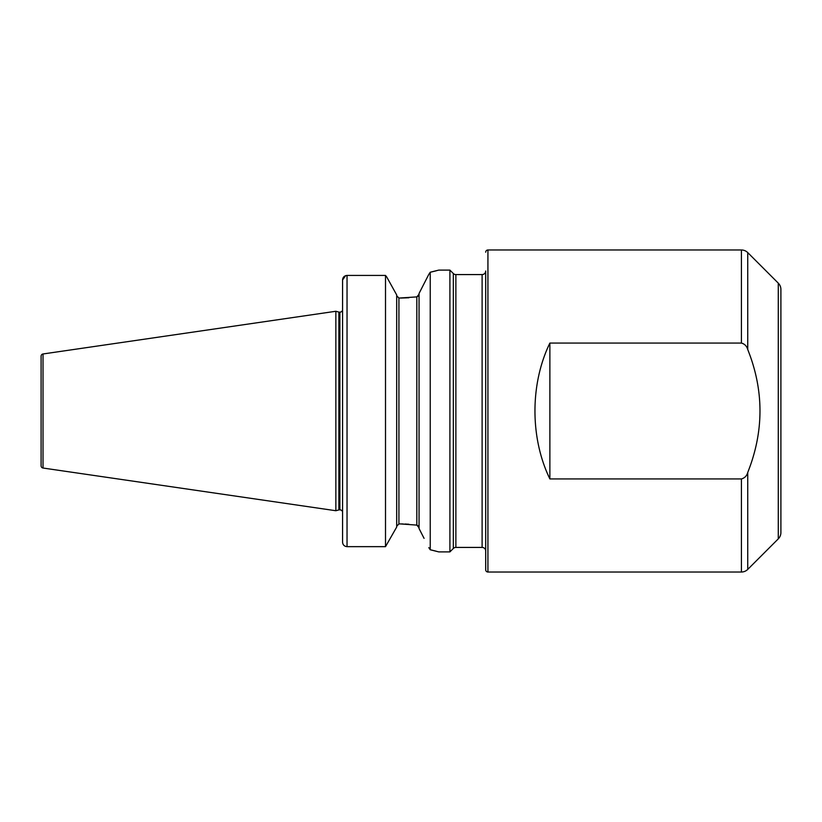 <?xml version="1.0" encoding="UTF-8"?>
<svg xmlns="http://www.w3.org/2000/svg" width="822" height="822" viewBox="0 0 822 822"><rect width="100%" height="100%" fill="white"/><g stroke="black" fill="none" stroke-linecap="round" stroke-linejoin="round"><path stroke-width="1.23" d="M419.056 293.454L428.807 274.373L419.056 293.454L419.056 528.546L424.07 538.348M416.816 296.896L419.056 294.245L418.367 296.012L416.816 296.896L416.816 525.104L419.056 527.755L418.367 525.988L416.816 525.104L400.489 523.933L398.927 523.933L396.687 526.275L398.927 523.933L398.927 298.067L416.816 296.896M747.743 472.455L747.743 569.399L778.28 538.862A8.95 8.95 0 0 0 780.9 532.533L780.9 289.467A8.95 8.95 0 0 0 778.28 283.138L747.743 252.601A8.95 8.95 0 0 0 741.413 249.98L487.929 249.98L487.929 572.02L741.413 572.02L741.413 478.928C744.67 478.044 746.777 475.887 747.743 472.455C764.059 431.375 764.059 390.409 747.743 349.545C746.766 346.103 744.66 343.945 741.413 343.072L549.877 343.072C529.985 383.997 529.985 438.003 549.877 478.928L741.413 478.928M455.871 274.579L455.871 547.421L482.113 547.421A3.576 3.576 0 0 1 485.699 550.997L485.699 271.003A3.576 3.576 0 0 1 482.113 274.579L455.871 274.579A3.576 3.576 0 0 1 453.333 273.531L449.911 270.109L449.911 551.891L453.333 548.469L453.333 273.531M455.871 547.421A3.576 3.576 0 0 0 453.333 548.469M747.743 569.399A8.95 8.95 0 0 1 741.413 572.02M485.699 337.195L485.699 569.78A2.24 2.24 0 0 0 487.929 572.02M485.699 252.22A2.24 2.24 0 0 1 487.929 249.98M342.569 312.155L342.137 310.932A2.682 2.682 0 0 1 339.887 312.165L339.887 509.835A2.682 2.682 0 0 1 342.137 511.068L342.569 509.846L342.569 511.294M339.887 312.165L339.887 509.835M339.548 312.165A2.682 2.682 0 0 1 338.859 312.072L335.859 311.271L335.859 510.729L338.859 509.928A2.682 2.682 0 0 1 339.548 509.835M335.859 311.271L43.011 353.974A2.24 2.24 0 0 0 41.1 356.183L41.1 465.817A2.24 2.24 0 0 0 43.011 468.026L335.859 510.729M449.911 270.109L438.732 270.109L430.235 272.236L430.235 549.764L438.732 551.891L449.911 551.891M346.771 275.432L385.508 275.421L386.689 276.911L385.508 275.421L347.038 275.421C344.295 275.719 342.795 277.23 342.569 279.963L342.569 542.15C342.795 544.852 344.284 546.353 347.038 546.651L385.508 546.651L396.687 527.066L385.508 546.651L347.038 546.651C344.295 546.363 342.805 544.863 342.569 542.15M385.508 275.421L385.508 546.651M396.687 294.934L386.689 276.911L396.687 294.934L396.687 527.066M396.687 295.725L398.927 298.067L396.687 295.725M342.569 279.963L345.63 275.658M408.904 297.759L400.489 298.067M408.904 524.241L404.917 524.015M403.212 523.963L400.489 523.933M430.235 272.236L428.807 274.373M428.807 547.627L430.235 549.764M436.348 551.243L433.862 550.606M433.04 550.411L430.749 549.877M430.512 272.174L433.307 271.527M434.232 271.301L436.533 270.705M485.699 569.78L485.699 484.805M549.877 343.072L549.877 478.928M778.28 538.862L778.28 283.138M747.743 252.601L747.743 349.545M741.413 343.072L741.413 249.98M482.113 547.421L482.113 274.579M338.859 312.072L338.859 509.928M43.011 353.974L43.011 468.026M347.038 275.421L347.038 546.651"/></g></svg>
